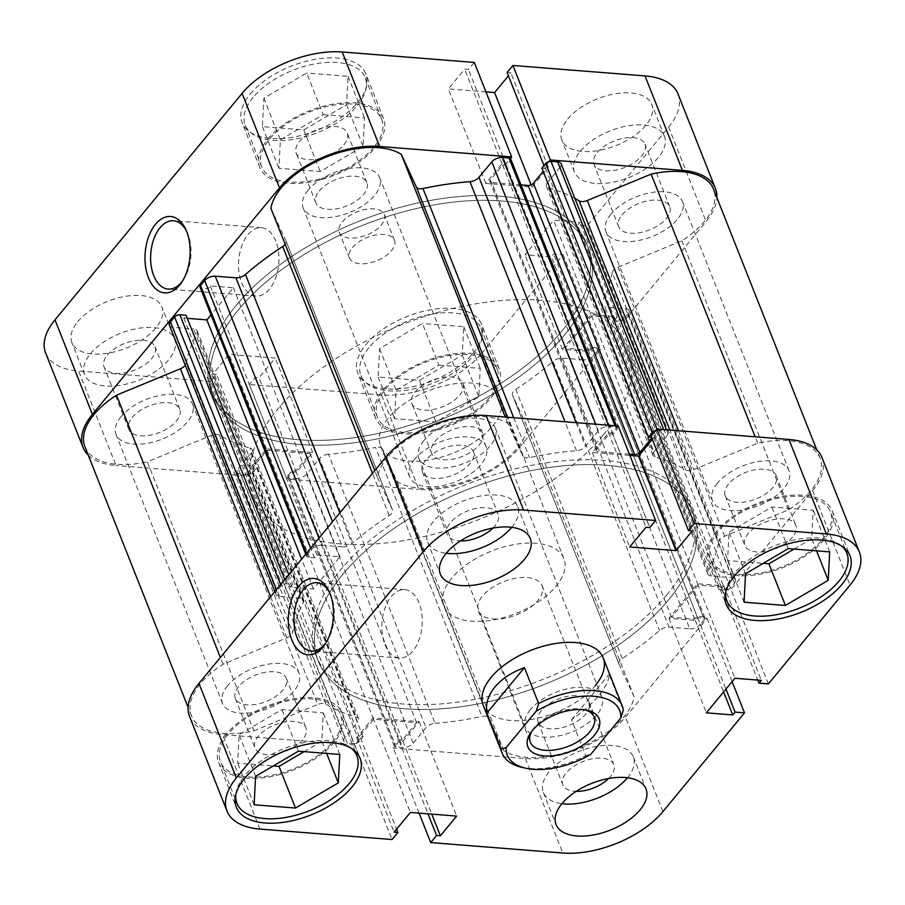 <?xml version="1.0" encoding="UTF-8"?>
<svg xmlns="http://www.w3.org/2000/svg" width="905" height="905" viewBox="0 0 905 905"><rect width="100%" height="100%" fill="white"/><g stroke="black" fill="none" stroke-linecap="round" stroke-linejoin="round"><path stroke-width="0.68" stroke-dasharray="4.53 3.39" d="M235.809 794.533A64.515 33.519 -21.6 0 1 244.848 775.495A64.515 33.519 -21.6 0 1 299.713 743.571A64.515 33.519 -21.6 0 1 351.728 748.639M332.554 742.089A64.515 33.519 158.4 0 0 340.45 714.226A64.515 33.519 158.4 0 0 291.139 700.232A64.515 33.519 158.4 0 0 228.365 733.853A64.515 33.519 158.4 0 0 220.481 761.716A64.515 33.519 158.4 0 0 269.781 775.709A64.515 33.519 158.4 0 0 332.554 742.089M725.731 591.961A64.515 33.519 -21.6 0 1 734.781 572.922A64.515 33.519 -21.6 0 1 789.635 540.998A64.515 33.519 -21.6 0 1 841.661 546.066M822.487 539.516A64.515 33.519 158.4 0 0 830.371 511.642A64.515 33.519 158.4 0 0 781.072 497.66A64.515 33.519 158.4 0 0 718.287 531.28A64.515 33.519 158.4 0 0 710.402 559.143A64.515 33.519 158.4 0 0 759.702 573.125A64.515 33.519 158.4 0 0 822.487 539.516M492.897 528.09A27.422 14.242 158.4 0 0 494.786 526.031A27.422 14.242 158.4 0 0 498.135 514.187A27.422 14.242 158.4 0 0 477.184 508.248A27.422 14.242 158.4 0 0 450.498 522.536A27.422 14.242 158.4 0 0 447.149 534.38A27.422 14.242 158.4 0 0 460.487 540.919M425.769 460.068A27.422 14.242 158.4 0 0 422.42 471.912A27.422 14.242 158.4 0 0 443.371 477.851A27.422 14.242 158.4 0 0 470.057 463.564A27.422 14.242 158.4 0 0 473.406 451.731A27.422 14.242 158.4 0 0 452.455 445.78A27.422 14.242 158.4 0 0 425.769 460.068M608.601 778.515A27.422 14.242 158.4 0 0 610.49 776.456A27.422 14.242 158.4 0 0 613.839 764.623A27.422 14.242 158.4 0 0 592.888 758.673A27.422 14.242 158.4 0 0 566.202 772.961A27.422 14.242 158.4 0 0 562.853 784.805A27.422 14.242 158.4 0 0 576.191 791.355M541.473 710.504A27.422 14.242 158.4 0 0 538.124 722.337A27.422 14.242 158.4 0 0 559.075 728.287A27.422 14.242 158.4 0 0 585.761 714A27.422 14.242 158.4 0 0 589.11 702.156A27.422 14.242 158.4 0 0 568.159 696.217A27.422 14.242 158.4 0 0 541.473 710.504M627.459 777.757A48.384 25.136 158.4 0 0 633.342 756.897A48.384 25.136 158.4 0 0 596.361 746.41A48.384 25.136 158.4 0 0 549.278 771.626A48.384 25.136 158.4 0 0 543.362 792.52A48.384 25.136 158.4 0 0 561.915 803.697M511.755 527.321A48.384 25.136 158.4 0 0 517.637 506.472A48.384 25.136 158.4 0 0 480.657 495.985A48.384 25.136 158.4 0 0 433.574 521.19A48.384 25.136 158.4 0 0 427.658 542.095A48.384 25.136 158.4 0 0 446.222 553.272M226.736 733.729A66.529 34.571 158.4 0 0 218.603 762.463A66.529 34.571 158.4 0 0 269.441 776.886A66.529 34.571 158.4 0 0 334.183 742.213A66.529 34.571 158.4 0 0 342.316 713.479A66.529 34.571 158.4 0 0 291.478 699.056A66.529 34.571 158.4 0 0 226.736 733.729M716.658 531.156A66.529 34.571 158.4 0 0 708.525 559.89A66.529 34.571 158.4 0 0 759.374 574.313A66.529 34.571 158.4 0 0 824.116 539.64A66.529 34.571 158.4 0 0 832.249 510.906A66.529 34.571 158.4 0 0 781.4 496.483A66.529 34.571 158.4 0 0 716.658 531.156M325.902 642.855A34.277 20.102 -85.5 0 0 326.773 641.6A34.277 20.102 -85.5 0 0 331.241 596.18A34.277 20.102 -85.5 0 0 330.506 594.461A34.277 20.102 -85.5 0 0 329.827 593.08M384.953 644.53A34.277 20.102 -85.5 0 0 399.354 658.003A34.277 20.102 -85.5 0 0 419.06 639.733A34.277 20.102 -85.5 0 0 419.151 603.126A34.277 20.102 -85.5 0 0 404.75 589.664A34.277 20.102 -85.5 0 0 385.044 607.934A34.277 20.102 -85.5 0 0 384.953 644.53M666.668 595.094A201.611 104.754 158.4 0 0 691.318 508.01A201.611 104.754 158.4 0 0 537.242 464.31A201.611 104.754 158.4 0 0 341.061 569.369A201.611 104.754 158.4 0 0 316.411 656.442A201.611 104.754 158.4 0 0 470.487 700.153A201.611 104.754 158.4 0 0 666.668 595.094M668.569 599.902A201.611 104.754 158.4 0 0 693.219 512.818A201.611 104.754 158.4 0 0 539.142 469.118A201.611 104.754 158.4 0 0 342.961 574.166A201.611 104.754 158.4 0 0 318.311 661.25A201.611 104.754 158.4 0 0 472.387 704.95A201.611 104.754 158.4 0 0 668.569 599.902A201.611 104.754 158.4 0 0 693.219 512.818A201.611 104.754 158.4 0 0 539.142 469.118A201.611 104.754 158.4 0 0 342.961 574.166A201.611 104.754 158.4 0 0 318.311 661.25A201.611 104.754 158.4 0 0 472.387 704.95A201.611 104.754 158.4 0 0 668.569 599.902M443.88 605.977A64.515 33.519 158.4 0 0 493.18 619.959A64.515 33.519 158.4 0 0 555.964 586.35A64.515 33.519 158.4 0 0 563.849 558.476A64.515 33.519 158.4 0 0 514.549 544.493A64.515 33.519 158.4 0 0 451.765 578.114A64.515 33.519 158.4 0 0 443.88 605.977L483.191 705.278A64.515 33.519 158.4 0 0 532.502 719.26A64.515 33.519 158.4 0 0 595.275 685.639M792.531 537.14A27.422 14.242 -21.6 0 1 765.845 551.428A27.422 14.242 -21.6 0 1 744.894 545.489A27.422 14.242 -21.6 0 1 748.243 533.645A27.422 14.242 -21.6 0 1 774.929 519.357A27.422 14.242 -21.6 0 1 795.88 525.307A27.422 14.242 -21.6 0 1 792.531 537.14M728.593 483.994A27.422 14.242 158.4 0 0 725.233 495.838A27.422 14.242 158.4 0 0 746.195 501.789A27.422 14.242 158.4 0 0 772.87 487.501A27.422 14.242 158.4 0 0 776.219 475.657A27.422 14.242 158.4 0 0 755.268 469.706A27.422 14.242 158.4 0 0 728.593 483.994M302.598 739.724A27.422 14.242 -21.6 0 1 275.923 754.012A27.422 14.242 -21.6 0 1 254.972 748.062A27.422 14.242 -21.6 0 1 258.321 736.217A27.422 14.242 -21.6 0 1 284.996 721.93A27.422 14.242 -21.6 0 1 305.958 727.88A27.422 14.242 -21.6 0 1 302.598 739.724M238.66 686.567A27.422 14.242 158.4 0 0 235.311 698.411A27.422 14.242 158.4 0 0 256.262 704.362A27.422 14.242 158.4 0 0 282.948 690.074A27.422 14.242 158.4 0 0 286.297 678.23A27.422 14.242 158.4 0 0 265.346 672.279A27.422 14.242 158.4 0 0 238.66 686.567M821.955 457.545A76.608 39.809 -21.6 0 1 812.6 490.634L730.991 589.415L721.545 588.669L723.876 585.852L697.506 583.759L668.942 618.353L695.312 620.434L697.642 617.606L707.088 618.353L625.479 717.133A76.608 39.809 -21.6 0 1 525.386 758.526L393.324 748.084L399.162 741.025L402.94 741.319L419.23 721.602L372.996 717.948L356.694 737.666L360.473 737.971L354.647 745.03L222.573 734.6A76.608 39.809 -21.6 0 1 189.575 716.522M354.647 745.03L392.057 839.523M707.088 618.353L732.134 681.623M618.206 425.984L612.368 433.043L608.601 432.748L592.3 452.466L629.869 455.441M652.358 439.389L654.835 436.402L651.057 436.097M419.072 813.12L393.324 748.084M768.402 683.909L730.991 589.415M654.835 436.402L692.246 530.896M592.3 452.466L629.71 546.971M608.601 432.748L646.012 527.242M612.368 433.043L649.79 527.536M695.312 620.434L723.615 691.94M697.642 617.606L725.957 689.112M668.942 618.353L706.353 712.846M697.506 583.759L734.917 678.264M723.876 585.852L761.297 680.345M721.545 588.669L757.734 680.062M356.694 737.666L394.116 832.17M360.473 737.971L396.582 829.172M372.996 717.948L410.406 812.441M419.23 721.602L456.64 816.095M402.94 741.319L431.764 814.127M399.162 741.025L427.986 813.821M794.047 549.064L811.74 538.667L813.199 510.239L771.841 506.97L729.034 532.129L727.575 560.557L763.22 563.374M304.114 751.636L321.818 741.24L323.266 712.812L281.908 709.543L239.101 734.702L237.653 763.13L273.287 765.947M744.068 602.198L727.575 560.557M816.57 550.84L811.74 538.667M829.681 551.88L813.199 510.239M788.323 548.611L771.841 506.97M745.516 573.77L729.034 532.129M254.135 804.771L237.653 763.13M326.637 753.424L321.818 741.24M339.76 754.453L323.266 712.812M298.401 751.184L281.908 709.543M255.595 776.343L239.101 734.702M585.286 709.95A34.277 17.806 158.4 0 0 583.51 709.486A34.277 17.806 158.4 0 0 579.302 708.875A34.277 17.806 158.4 0 0 532.921 729.521A34.277 17.806 158.4 0 0 531.948 731.082M493.101 618.952A34.277 17.806 158.4 0 0 528.848 608.454A34.277 17.806 158.4 0 0 542.072 585.625A34.277 17.806 158.4 0 0 527.31 577.548A34.277 17.806 158.4 0 0 491.562 588.035A34.277 17.806 158.4 0 0 478.338 610.864A34.277 17.806 158.4 0 0 493.101 618.952M563.939 335.631A201.611 104.754 158.4 0 0 588.589 248.558A201.611 104.754 158.4 0 0 434.513 204.847A201.611 104.754 158.4 0 0 238.332 309.906A201.611 104.754 158.4 0 0 213.682 396.99A201.611 104.754 158.4 0 0 367.758 440.69A201.611 104.754 158.4 0 0 563.939 335.631A201.611 104.754 -21.6 0 1 367.758 440.69A201.611 104.754 -21.6 0 1 213.682 396.99A201.611 104.754 -21.6 0 1 238.332 309.906A201.611 104.754 -21.6 0 1 434.513 204.847A201.611 104.754 -21.6 0 1 588.589 248.558A201.611 104.754 -21.6 0 1 563.939 335.631M603.25 434.932A201.611 104.754 158.4 0 0 627.9 347.848A201.611 104.754 158.4 0 0 473.824 304.148A201.611 104.754 158.4 0 0 277.643 409.207A201.611 104.754 158.4 0 0 253.004 496.291A201.611 104.754 158.4 0 0 407.08 539.991A201.611 104.754 158.4 0 0 603.25 434.932M492.546 426.187A64.515 33.519 158.4 0 0 500.431 398.324A64.515 33.519 158.4 0 0 451.131 384.331A64.515 33.519 158.4 0 0 388.358 417.952A64.515 33.519 158.4 0 0 380.462 445.814A64.515 33.519 158.4 0 0 429.773 459.808A64.515 33.519 158.4 0 0 492.546 426.187M522.095 767.383A64.515 33.519 -21.6 0 0 585.761 755.641L571.564 719.758C582.944 711.771 592.119 703.604 599.076 695.255C605.886 686.94 609.223 679.96 609.088 674.327L623.296 710.199M585.761 755.641L590.739 754.351M571.564 719.758L609.088 674.327M724.634 536.224L618.104 267.156A8.066 4.186 158.4 0 0 613.352 270.448A8.066 4.186 158.4 0 0 612.255 272.586L718.785 541.654A8.066 4.186 -21.6 0 1 719.882 539.516A8.066 4.186 -21.6 0 1 724.634 536.224L788.47 509.832A74.595 38.757 158.4 0 0 820.088 458.281A74.595 38.757 158.4 0 0 757.689 443.179L693.852 469.582A8.066 4.186 -21.6 0 1 685.662 469.955A225.798 117.322 158.4 0 0 655.084 456.957A8.066 4.186 -21.6 0 1 652.924 455.283A8.066 4.186 -21.6 0 1 653.908 451.799L547.378 182.731A8.066 4.186 158.4 0 0 546.382 186.215A8.066 4.186 158.4 0 0 548.554 187.889L655.084 456.957M622.301 658.455L515.76 389.388A8.066 4.186 158.4 0 0 513.418 391.424A8.066 4.186 158.4 0 0 512.434 394.908A8.066 4.186 158.4 0 0 512.479 395.021L619.009 664.089A8.066 4.186 -21.6 0 1 618.963 663.976A8.066 4.186 -21.6 0 1 619.948 660.492A8.066 4.186 -21.6 0 1 622.301 658.455A225.798 117.322 158.4 0 0 659.541 630.502A8.066 4.186 -21.6 0 1 669.055 627.176L562.525 358.109A8.066 4.186 158.4 0 0 553.012 361.434L659.541 630.502M308.175 190.129A41.132 21.369 158.4 0 0 303.141 207.89A41.132 21.369 158.4 0 0 334.579 216.804A41.132 21.369 158.4 0 0 374.591 195.378A41.132 21.369 158.4 0 0 379.625 177.606A41.132 21.369 158.4 0 0 348.187 168.692A41.132 21.369 158.4 0 0 308.175 190.129M414.705 459.197A41.132 21.369 158.4 0 0 409.671 476.958A41.132 21.369 158.4 0 0 441.108 485.872A41.132 21.369 158.4 0 0 481.121 464.446A41.132 21.369 158.4 0 0 486.155 446.674A41.132 21.369 158.4 0 0 454.717 437.76A41.132 21.369 158.4 0 0 414.705 459.197M121.055 416.628A41.132 21.369 158.4 0 0 116.032 434.389A41.132 21.369 158.4 0 0 147.458 443.314A41.132 21.369 158.4 0 0 187.482 421.877A41.132 21.369 158.4 0 0 192.516 404.116A41.132 21.369 158.4 0 0 161.079 395.202A41.132 21.369 158.4 0 0 121.055 416.628M227.596 685.696A41.132 21.369 158.4 0 0 222.562 703.457A41.132 21.369 158.4 0 0 254 712.382A41.132 21.369 158.4 0 0 294.012 690.945A41.132 21.369 158.4 0 0 299.046 673.184A41.132 21.369 158.4 0 0 267.609 664.27A41.132 21.369 158.4 0 0 227.596 685.696M423.879 440.554A41.132 21.369 158.4 0 0 418.845 458.326A41.132 21.369 158.4 0 0 450.283 467.24A41.132 21.369 158.4 0 0 490.295 445.803A41.132 21.369 158.4 0 0 495.329 428.042A41.132 21.369 158.4 0 0 463.892 419.128A41.132 21.369 158.4 0 0 423.879 440.554M530.409 709.622A41.132 21.369 158.4 0 0 525.375 727.394A41.132 21.369 158.4 0 0 556.813 736.308A41.132 21.369 158.4 0 0 596.825 714.871A41.132 21.369 158.4 0 0 601.859 697.11A41.132 21.369 158.4 0 0 570.422 688.196A41.132 21.369 158.4 0 0 530.409 709.622M610.988 214.055A41.132 21.369 158.4 0 0 605.954 231.816A41.132 21.369 158.4 0 0 637.392 240.73A41.132 21.369 158.4 0 0 677.404 219.304A41.132 21.369 158.4 0 0 682.438 201.544A41.132 21.369 158.4 0 0 651 192.618A41.132 21.369 158.4 0 0 610.988 214.055M717.518 483.123A41.132 21.369 158.4 0 0 712.484 500.884A41.132 21.369 158.4 0 0 743.921 509.798A41.132 21.369 158.4 0 0 783.945 488.372A41.132 21.369 158.4 0 0 788.968 470.611A41.132 21.369 158.4 0 0 757.542 461.686A41.132 21.369 158.4 0 0 717.518 483.123M236.431 305.098A201.611 104.754 158.4 0 0 211.781 392.182A201.611 104.754 158.4 0 0 365.858 435.882A201.611 104.754 158.4 0 0 562.039 330.834A201.611 104.754 158.4 0 0 586.689 243.75A201.611 104.754 158.4 0 0 432.613 200.05A201.611 104.754 158.4 0 0 236.431 305.098A201.611 104.754 -21.6 0 1 432.613 200.05A201.611 104.754 -21.6 0 1 586.689 243.75A201.611 104.754 -21.6 0 1 562.039 330.834A201.611 104.754 -21.6 0 1 365.858 435.882A201.611 104.754 -21.6 0 1 211.781 392.182A201.611 104.754 -21.6 0 1 236.431 305.098M306.535 553.181L307.1 554.607A4.027 2.093 158.4 0 0 306.603 556.337A4.027 2.093 158.4 0 0 308.345 557.299L314.533 557.785L316.841 554.98L339.963 556.813L313.402 588.963L290.29 587.13L292.598 584.325L286.41 583.838A4.027 2.093 158.4 0 0 281.15 586.021L277.021 591.01A8.066 4.186 158.4 0 0 276.036 594.495A8.066 4.186 158.4 0 0 279.509 596.395L300.222 598.035A8.066 4.186 -21.6 0 1 303.695 599.936A8.066 4.186 -21.6 0 1 303.424 602.357A225.798 117.322 158.4 0 0 292.745 632.414A8.066 4.186 -21.6 0 1 286.896 637.844L223.06 664.236A74.595 38.757 158.4 0 0 200.571 683.558A74.595 38.757 158.4 0 0 191.441 715.787A74.595 38.757 158.4 0 0 253.853 730.889L147.311 461.822L211.148 435.418L317.689 704.486A8.066 4.186 -21.6 0 1 325.868 704.113A225.798 117.322 158.4 0 0 356.446 717.111A8.066 4.186 -21.6 0 1 358.618 718.785A8.066 4.186 -21.6 0 1 357.622 722.269L251.092 453.201A8.066 4.186 158.4 0 0 252.076 449.717A8.066 4.186 158.4 0 0 249.916 448.043L356.446 717.111M84.912 446.719A74.595 38.757 158.4 0 0 147.311 461.822M629.337 454.106L598.194 451.64A4.027 2.093 -21.6 0 1 596.452 450.69A4.027 2.093 -21.6 0 1 596.949 448.948L609.212 434.095L612.957 434.389L616.78 429.762A4.027 2.093 158.4 0 0 617.278 428.02A4.027 2.093 158.4 0 0 615.536 427.07L608.861 426.538A8.066 4.186 158.4 0 0 598.329 430.893L585.524 446.391A8.066 4.186 -21.6 0 1 576.485 450.747A225.798 117.322 158.4 0 0 529.504 457.613A8.066 4.186 -21.6 0 1 522.898 456.075L507.829 423.438A74.595 38.757 158.4 0 0 387.679 457.059A74.595 38.757 158.4 0 0 377.442 477.354L374.772 470.589M303.424 602.357L196.894 333.289A225.798 117.322 158.4 0 0 186.215 363.346L292.745 632.414M377.442 477.354L392.521 509.979A8.066 4.186 -21.6 0 1 392.566 510.092A8.066 4.186 -21.6 0 1 389.24 515.612A225.798 117.322 158.4 0 0 351.988 543.566A8.066 4.186 -21.6 0 1 342.475 546.892L332.52 521.733M359.251 741.5L252.721 472.433A4.027 2.093 -21.6 0 1 247.461 474.616L353.991 743.684A4.027 2.093 158.4 0 0 359.251 741.5L363.075 736.874L359.33 736.58L373.618 719.294L416.594 722.688L402.318 739.973L398.573 739.679L394.75 744.306A4.027 2.093 158.4 0 0 394.252 746.048A4.027 2.093 158.4 0 0 395.994 746.998L402.668 747.53A8.066 4.186 158.4 0 0 413.2 743.175L426.006 727.677A8.066 4.186 -21.6 0 1 435.045 723.321L328.515 454.253A225.798 117.322 158.4 0 0 375.496 447.387L482.026 716.455A8.066 4.186 -21.6 0 1 488.632 717.993L503.712 750.63A74.595 38.757 158.4 0 0 579.89 747.473A74.595 38.757 158.4 0 0 634.088 696.714L619.009 664.089M435.045 723.321A225.798 117.322 158.4 0 0 482.026 716.455M325.868 704.113L219.338 435.045A225.798 117.322 158.4 0 0 249.916 448.043M703.185 616.769L596.655 347.701A4.027 2.093 -21.6 0 1 598.397 348.663A4.027 2.093 -21.6 0 1 597.9 350.393L704.429 619.461A4.027 2.093 158.4 0 0 704.927 617.73A4.027 2.093 158.4 0 0 703.185 616.769L697.008 616.282L694.689 619.088L671.567 617.255L698.128 585.105L721.251 586.938L718.932 589.743L725.12 590.23A4.027 2.093 158.4 0 0 730.392 588.046L734.509 583.058A8.066 4.186 158.4 0 0 735.494 579.573A8.066 4.186 158.4 0 0 732.021 577.673L711.307 576.033A8.066 4.186 -21.6 0 1 707.834 574.132A8.066 4.186 -21.6 0 1 708.106 571.711A225.798 117.322 158.4 0 0 718.785 541.654M708.106 571.711L601.576 302.643A225.798 117.322 158.4 0 0 612.255 272.586M515.76 389.388A225.798 117.322 158.4 0 0 553.012 361.434M574.89 198.433A225.798 117.322 158.4 0 0 548.554 187.889M307.1 554.607L311.218 549.606L310.664 548.192M253.853 730.889L317.689 704.486M247.461 474.616L240.787 474.084A8.066 4.186 -21.6 0 1 237.302 472.184A8.066 4.186 -21.6 0 1 238.298 468.7L344.828 737.767L357.622 722.269M344.828 737.767A8.066 4.186 158.4 0 0 343.843 741.252A8.066 4.186 158.4 0 0 347.316 743.152L240.787 474.084M353.991 743.684L347.316 743.152M597.9 350.393L593.782 355.394A8.066 4.186 -21.6 0 1 583.239 359.749L689.768 628.817L669.055 627.176M689.768 628.817A8.066 4.186 158.4 0 0 700.312 624.461L593.782 355.394M704.429 619.461L700.312 624.461M561.157 163.748A8.066 4.186 -21.6 0 1 560.172 167.233L666.702 436.301L653.908 451.799M666.702 436.301A8.066 4.186 158.4 0 0 667.698 432.816A8.066 4.186 158.4 0 0 664.213 430.916L663.693 429.57M657.019 429.049L657.539 430.384L664.213 430.916M657.539 430.384A4.027 2.093 158.4 0 0 655.605 430.599M318.945 538.158L321.761 545.251L342.475 546.892M321.761 545.251A8.066 4.186 158.4 0 0 311.218 549.606M308.345 557.299L201.815 288.231L207.992 288.718L210.311 285.912L233.433 287.745L211.001 314.883M201.815 288.231A4.027 2.093 -21.6 0 1 200.073 287.27M285.188 244.339A8.066 4.186 158.4 0 0 286.037 241.024A8.066 4.186 158.4 0 0 285.991 240.911L392.521 509.979M270.912 208.286L285.991 240.911M510.748 158.952A4.027 2.093 -21.6 0 1 510.25 160.694L616.78 429.762M596.949 448.948L490.408 179.88L502.682 165.027L506.427 165.321L510.25 160.694M490.408 179.88A4.027 2.093 158.4 0 0 489.922 181.622A4.027 2.093 158.4 0 0 491.653 182.572L598.194 451.64M521.02 184.892L491.653 182.572M541.925 168.126L545.67 168.421L543.215 171.384M560.172 167.233L547.378 182.731M618.104 267.156L681.94 240.764A74.595 38.757 158.4 0 0 713.559 189.213M601.576 302.643A8.066 4.186 158.4 0 0 601.305 305.064A8.066 4.186 158.4 0 0 604.778 306.965L711.307 576.033M732.021 577.673L625.491 308.605L604.778 306.965M625.491 308.605A8.066 4.186 -21.6 0 1 628.964 310.506A8.066 4.186 -21.6 0 1 627.98 313.99L734.509 583.058M730.392 588.046L623.85 318.979L627.98 313.99M623.85 318.979A4.027 2.093 -21.6 0 1 618.59 321.162L725.12 590.23M596.655 347.701L590.467 347.215L588.159 350.02L565.037 348.187L591.599 316.037L614.71 317.87L612.402 320.675L618.59 321.162M583.239 359.749L562.525 358.109M488.632 717.993L382.102 448.925L397.171 481.562A74.595 38.757 158.4 0 0 473.36 478.406A74.595 38.757 158.4 0 0 527.558 427.646L512.479 395.021M382.102 448.925A8.066 4.186 158.4 0 0 375.496 447.387M328.515 454.253A8.066 4.186 158.4 0 0 319.476 458.609L426.006 727.677M413.2 743.175L306.671 474.107L319.476 458.609M306.671 474.107A8.066 4.186 -21.6 0 1 296.139 478.462L402.668 747.53M395.994 746.998L289.464 477.931L296.139 478.462M289.464 477.931A4.027 2.093 -21.6 0 1 287.722 476.98A4.027 2.093 -21.6 0 1 288.22 475.238L394.75 744.306M252.721 472.433L256.545 467.806L252.8 467.512L267.088 450.226L310.064 453.62L295.788 470.905L292.044 470.611L288.22 475.238M238.298 468.7L251.092 453.201M219.338 435.045A8.066 4.186 158.4 0 0 211.148 435.418M185.276 365.281A8.066 4.186 158.4 0 0 186.215 363.346M196.894 333.289A8.066 4.186 158.4 0 0 197.166 330.868A8.066 4.186 158.4 0 0 193.693 328.968L300.222 598.035M279.509 596.395L172.979 327.327L193.693 328.968M172.979 327.327A8.066 4.186 -21.6 0 1 169.507 325.427M187.29 318.345L183.749 318.062L186.068 315.257M757.689 443.179L755.155 436.798M788.47 509.832L681.94 240.764M507.829 423.438L505.295 417.058M223.06 664.236L220.379 657.483M503.712 750.63L397.171 481.562M634.088 696.714L527.558 427.646M545.67 168.421L652.2 437.488M502.682 165.027L609.212 434.095M506.427 165.321L612.957 434.389M588.159 350.02L694.689 619.088M671.567 617.255L565.037 348.187M590.467 347.215L697.008 616.282M698.128 585.105L591.599 316.037M614.71 317.87L721.251 586.938M612.402 320.675L718.932 589.743M252.8 467.512L359.33 736.58M373.618 719.294L267.088 450.226M256.545 467.806L363.075 736.874M416.594 722.688L310.064 453.62M295.788 470.905L402.318 739.973M292.044 470.611L398.573 739.679M210.311 285.912L316.841 554.98M339.963 556.813L233.433 287.745M207.992 288.718L314.533 557.785M313.402 588.963L301.603 559.154M183.749 318.062L290.29 587.13M288.774 574.675L292.598 584.325M253.14 97.344A64.515 33.519 158.4 0 0 245.255 125.207A64.515 33.519 158.4 0 0 294.555 139.189A64.515 33.519 158.4 0 0 357.339 105.58A64.515 33.519 158.4 0 0 365.224 77.706A64.515 33.519 158.4 0 0 315.913 63.723A64.515 33.519 158.4 0 0 253.14 97.344M373.822 147.221A64.515 33.519 -21.6 0 1 311.048 180.842A64.515 33.519 -21.6 0 1 261.737 166.848A64.515 33.519 -21.6 0 1 269.622 138.985A64.515 33.519 -21.6 0 1 332.406 105.365A64.515 33.519 -21.6 0 1 381.706 119.347A64.515 33.519 -21.6 0 1 373.822 147.221M368.844 347.769A64.515 33.519 158.4 0 0 360.959 375.643A64.515 33.519 158.4 0 0 410.259 389.625A64.515 33.519 158.4 0 0 473.044 356.004A64.515 33.519 158.4 0 0 480.928 328.142A64.515 33.519 158.4 0 0 431.617 314.159A64.515 33.519 158.4 0 0 368.844 347.769M489.526 397.646A64.515 33.519 -21.6 0 1 426.753 431.266A64.515 33.519 -21.6 0 1 377.442 417.284A64.515 33.519 -21.6 0 1 385.326 389.41A64.515 33.519 -21.6 0 1 448.111 355.801A64.515 33.519 -21.6 0 1 497.411 369.783A64.515 33.519 -21.6 0 1 489.526 397.646M107.401 355.043A27.422 14.242 -21.6 0 1 134.076 340.755A27.422 14.242 -21.6 0 1 155.038 346.694A27.422 14.242 -21.6 0 1 151.678 358.538A27.422 14.242 -21.6 0 1 125.003 372.826A27.422 14.242 -21.6 0 1 104.052 366.887A27.422 14.242 -21.6 0 1 107.401 355.043M132.13 417.499A27.422 14.242 -21.6 0 1 158.805 403.211A27.422 14.242 -21.6 0 1 179.767 409.162A27.422 14.242 -21.6 0 1 176.407 421.006A27.422 14.242 -21.6 0 1 149.732 435.294A27.422 14.242 -21.6 0 1 128.782 429.343A27.422 14.242 -21.6 0 1 132.13 417.499M597.323 152.47A27.422 14.242 -21.6 0 1 624.009 138.182A27.422 14.242 -21.6 0 1 644.96 144.121A27.422 14.242 -21.6 0 1 641.611 155.965A27.422 14.242 -21.6 0 1 614.925 170.253A27.422 14.242 -21.6 0 1 593.974 164.314A27.422 14.242 -21.6 0 1 597.323 152.47M622.052 214.926A27.422 14.242 -21.6 0 1 648.738 200.639A27.422 14.242 -21.6 0 1 669.689 206.589A27.422 14.242 -21.6 0 1 666.34 218.433A27.422 14.242 -21.6 0 1 639.654 232.721A27.422 14.242 -21.6 0 1 618.703 226.77A27.422 14.242 -21.6 0 1 622.052 214.926M567.707 119.098A48.384 25.136 -21.6 0 1 614.789 93.882A48.384 25.136 -21.6 0 1 651.77 104.369A48.384 25.136 -21.6 0 1 645.853 125.275A48.384 25.136 -21.6 0 1 598.771 150.49A48.384 25.136 -21.6 0 1 561.801 139.992A48.384 25.136 -21.6 0 1 567.707 119.098M580.399 151.124A48.384 25.136 -21.6 0 1 627.482 125.919A48.384 25.136 -21.6 0 1 664.451 136.406A48.384 25.136 -21.6 0 1 658.535 157.3A48.384 25.136 -21.6 0 1 611.452 182.516A48.384 25.136 -21.6 0 1 574.483 172.029A48.384 25.136 -21.6 0 1 580.399 151.124M77.785 321.671A48.384 25.136 -21.6 0 1 124.867 296.455A48.384 25.136 -21.6 0 1 161.848 306.942A48.384 25.136 -21.6 0 1 155.932 327.848A48.384 25.136 -21.6 0 1 108.849 353.063A48.384 25.136 -21.6 0 1 71.868 342.576A48.384 25.136 -21.6 0 1 77.785 321.671M90.466 353.708A48.384 25.136 -21.6 0 1 137.549 328.492A48.384 25.136 -21.6 0 1 174.529 338.979A48.384 25.136 -21.6 0 1 168.613 359.885A48.384 25.136 -21.6 0 1 121.53 385.089A48.384 25.136 -21.6 0 1 84.55 374.602A48.384 25.136 -21.6 0 1 90.466 353.708M342.282 221.929A24.197 12.568 -21.6 0 1 365.824 209.327A24.197 12.568 -21.6 0 1 384.32 214.564A24.197 12.568 -21.6 0 1 381.356 225.017A24.197 12.568 -21.6 0 1 357.814 237.619A24.197 12.568 -21.6 0 1 339.33 232.381A24.197 12.568 -21.6 0 1 342.282 221.929M352.43 247.551A24.197 12.568 -21.6 0 1 375.971 234.949A24.197 12.568 -21.6 0 1 394.467 240.187A24.197 12.568 -21.6 0 1 391.503 250.64A24.197 12.568 -21.6 0 1 367.962 263.253A24.197 12.568 -21.6 0 1 349.477 258.004A24.197 12.568 -21.6 0 1 352.43 247.551M250.244 94.007A66.529 34.571 -21.6 0 1 314.985 59.345A66.529 34.571 -21.6 0 1 365.824 73.769A66.529 34.571 -21.6 0 1 357.69 102.503A66.529 34.571 -21.6 0 1 292.96 137.175A66.529 34.571 -21.6 0 1 242.11 122.752A66.529 34.571 -21.6 0 1 250.244 94.007M268.004 138.861A66.529 34.571 -21.6 0 1 332.735 104.188A66.529 34.571 -21.6 0 1 383.584 118.612A66.529 34.571 -21.6 0 1 375.451 147.345A66.529 34.571 -21.6 0 1 310.709 182.018A66.529 34.571 -21.6 0 1 259.871 167.595A66.529 34.571 -21.6 0 1 268.004 138.861M365.948 344.443A66.529 34.571 -21.6 0 1 430.69 309.77A66.529 34.571 -21.6 0 1 481.528 324.194A66.529 34.571 -21.6 0 1 473.394 352.927A66.529 34.571 -21.6 0 1 408.664 387.6A66.529 34.571 -21.6 0 1 357.814 373.177A66.529 34.571 -21.6 0 1 365.948 344.443M383.709 389.286A66.529 34.571 -21.6 0 1 448.439 354.613A66.529 34.571 -21.6 0 1 499.289 369.036A66.529 34.571 -21.6 0 1 491.155 397.781A66.529 34.571 -21.6 0 1 426.413 432.443A66.529 34.571 -21.6 0 1 375.575 418.019A66.529 34.571 -21.6 0 1 383.709 389.286M182.595 280.901A34.277 20.102 -85.5 0 0 183.466 279.645A34.277 20.102 -85.5 0 0 187.935 234.225A34.277 20.102 -85.5 0 0 187.188 232.495A34.277 20.102 -85.5 0 0 186.52 231.126M275.844 241.171A34.277 20.102 -85.5 0 0 261.443 227.709A34.277 20.102 -85.5 0 0 241.737 245.968A34.277 20.102 -85.5 0 0 241.635 282.575A34.277 20.102 -85.5 0 0 256.047 296.037A34.277 20.102 -85.5 0 0 275.754 277.767A34.277 20.102 -85.5 0 0 275.844 241.171M459.57 395.281A27.422 14.242 158.4 0 0 462.919 383.437A27.422 14.242 158.4 0 0 441.968 377.498A27.422 14.242 158.4 0 0 415.282 391.786A27.422 14.242 158.4 0 0 411.933 403.63A27.422 14.242 158.4 0 0 432.884 409.569A27.422 14.242 158.4 0 0 459.57 395.281M434.943 441.436A27.422 14.242 -21.6 0 1 461.629 427.149A27.422 14.242 -21.6 0 1 482.58 433.088A27.422 14.242 -21.6 0 1 479.231 444.932A27.422 14.242 -21.6 0 1 452.545 459.22A27.422 14.242 -21.6 0 1 431.595 453.269A27.422 14.242 -21.6 0 1 434.943 441.436M343.866 144.857A27.422 14.242 158.4 0 0 347.215 133.012A27.422 14.242 158.4 0 0 326.264 127.062A27.422 14.242 158.4 0 0 299.589 141.35A27.422 14.242 158.4 0 0 296.229 153.194A27.422 14.242 158.4 0 0 317.191 159.144A27.422 14.242 158.4 0 0 343.866 144.857M319.239 191A27.422 14.242 -21.6 0 1 345.925 176.713A27.422 14.242 -21.6 0 1 366.876 182.663A27.422 14.242 -21.6 0 1 363.527 194.496A27.422 14.242 -21.6 0 1 336.841 208.784A27.422 14.242 -21.6 0 1 315.89 202.844A27.422 14.242 -21.6 0 1 319.239 191M518.95 448.066L481.539 353.572A76.608 39.809 -21.6 0 1 381.446 394.965L418.857 489.458A76.608 39.809 158.4 0 0 518.95 448.066L600.558 349.285L591.112 348.538L588.782 351.366L562.401 349.285L590.976 314.691L617.346 316.784L615.015 319.601L624.461 320.347L706.058 221.567A76.608 39.809 158.4 0 0 716.896 197.652M624.461 320.347L587.04 225.854L668.648 127.073L706.058 221.567M381.446 394.965L249.384 384.523L286.795 479.017L418.857 489.458M549.075 161.531L544.527 167.029L548.306 167.334L532.004 187.052L485.77 183.398L502.06 163.681L505.838 163.975L510.386 158.466M88.249 455.147A76.608 39.809 158.4 0 0 116.044 465.532L78.633 371.039A76.608 39.809 -21.6 0 1 45.623 352.961M286.795 479.017L292.632 471.958L296.399 472.252L312.7 452.534L266.466 448.88L250.165 468.598L253.943 468.903L248.106 475.962L116.044 465.532M485.928 91.88L448.36 88.905L464.65 69.187L468.428 69.481L474.265 62.422M507.105 72.536L510.884 72.83L508.418 75.828M678.015 93.984A76.608 39.809 -21.6 0 1 668.648 127.073M481.539 353.572L563.148 254.791L553.702 254.045L551.371 256.873L524.99 254.791L553.566 220.198L579.935 222.291L577.605 225.107L587.04 225.854M248.106 475.962L210.695 381.469L216.533 374.41L212.754 374.104L229.055 354.375L275.29 358.029L258.988 377.758L255.21 377.464L249.384 384.523M210.695 381.469L78.633 371.039M563.148 254.791L600.558 349.285M296.399 472.252L258.988 377.758M292.632 471.958L255.21 377.464M312.7 452.534L275.29 358.029M266.466 448.88L229.055 354.375M250.165 468.598L212.754 374.104M253.943 468.903L216.533 374.41M617.346 316.784L579.935 222.291M615.015 319.601L577.605 225.107M590.976 314.691L553.566 220.198M562.401 349.285L524.99 254.791M588.782 351.366L551.371 256.873M591.112 348.538L553.702 254.045M502.06 163.681L464.65 69.187M505.838 163.975L468.428 69.481M485.77 183.398L448.36 88.905M532.004 187.052L531.133 184.869M548.306 167.334L510.884 72.83M544.527 167.029L543.973 165.638M438.88 365.111L480.238 368.38L478.79 396.797L435.972 421.956L394.614 418.687L396.073 390.259L438.88 365.111L422.397 323.47L379.58 348.617L378.132 377.046L419.49 380.315L462.297 355.156L463.756 326.739L422.397 323.47M323.176 114.675L364.534 117.944L363.086 146.372L320.268 171.531L278.91 168.262L280.369 139.834L323.176 114.675L306.693 73.034L263.875 98.193L262.427 126.621L303.786 129.89L346.592 104.731L348.052 76.303L306.693 73.034M463.756 326.739L480.238 368.38M462.297 355.156L478.79 396.797M419.49 380.315L435.972 421.956M378.132 377.046L394.614 418.687M379.58 348.617L396.073 390.259M348.052 76.303L364.534 117.944M346.592 104.731L363.086 146.372M303.786 129.89L320.268 171.531M262.427 126.621L278.91 168.262M263.875 98.193L280.369 139.834M259.984 829.093L222.573 734.6M662.901 811.627L625.479 717.133M525.386 758.526L562.808 853.019M812.6 490.634L850.01 585.128M389.24 515.612L372.498 473.338M339.839 512.875L351.988 543.566M576.485 450.747L565.025 421.775M513.712 417.725L529.504 457.613M685.662 469.955L669.87 430.056M678.467 430.746L693.852 469.582M522.898 456.075L507.524 417.239M286.896 637.844L270.595 596.689M576.134 422.658L585.524 446.391M598.329 430.893L595.682 424.196M615.536 427.07L615.015 425.723M608.341 425.203L608.861 426.538M284.724 579.585L286.41 583.838M281.15 586.021L280.584 584.596M276.455 589.596L277.021 591.01M355.088 751.218L340.45 714.226M845.021 548.634L830.371 511.642M422.42 471.912L447.149 534.38M538.124 722.337L562.853 784.805M543.362 792.52L556.043 824.557M427.658 542.095L440.339 574.121M218.603 762.463L236.352 807.305M708.525 559.89L726.285 604.732M326.773 641.6L325.008 644.258M399.354 658.003L311.433 651.057M691.318 508.01L627.9 347.848M725.233 495.838L744.894 545.489M235.311 698.411L254.972 748.062M286.297 678.23L305.958 727.88M776.219 475.657L795.88 525.307M563.849 558.476L500.431 398.324M316.411 656.442L253.004 496.291M404.75 589.664L316.841 582.718M330.506 594.461L329.171 591.565M832.249 510.906L849.999 555.749M342.316 713.479L360.077 758.322M517.637 506.472L530.319 538.498M633.342 756.897L646.023 788.934M589.11 702.156L613.839 764.623M473.406 451.731L498.135 514.187M725.052 596.135L710.402 559.143M235.119 798.708L220.481 761.716M583.51 709.486L587.288 710.335M542.072 585.625L594.065 716.964M380.462 445.814L483.191 705.278M478.338 610.864L530.33 742.191M532.921 729.521L530.737 732.722M409.671 476.958L303.141 207.89M222.562 703.457L116.032 434.389M525.375 727.394L418.845 458.326M712.484 500.884L605.954 231.816M191.441 715.787L188.104 707.348M820.088 458.281L816.751 449.853M788.968 470.611L682.438 201.544M601.859 697.11L495.329 428.042M299.046 673.184L192.516 404.116M486.155 446.674L379.625 177.606M666.499 429.796L667.698 432.816M596.452 450.69L489.922 181.622M616.418 425.836L617.278 428.02M628.964 310.506L735.494 579.573M237.302 472.184L343.843 741.252M274.86 591.531L276.036 594.495M704.927 617.73L598.397 348.663M287.722 476.98L394.252 746.048M306.603 556.337L305.732 554.154M392.566 510.092L286.037 241.024M358.618 718.785L252.076 449.717M618.963 663.976L512.434 394.908M652.924 455.283L546.382 186.215M707.834 574.132L601.305 305.064M303.695 599.936L197.166 330.868M245.255 125.207L261.737 166.848M360.959 375.643L377.442 417.284M179.767 409.162L155.038 346.694M669.689 206.589L644.96 144.121M664.451 136.406L651.77 104.369M174.529 338.979L161.848 306.942M394.467 240.187L384.32 214.564M383.584 118.612L365.824 73.769M499.289 369.036L481.528 324.194M187.188 232.495L185.864 229.599M261.443 227.709L173.522 220.763M482.58 433.088L462.919 383.437M366.876 182.663L347.215 133.012M315.89 202.844L296.229 153.194M431.595 453.269L411.933 403.63M256.047 296.037L168.126 289.091M183.466 279.645L181.701 282.292M375.575 418.019L357.814 373.177M259.871 167.595L242.11 122.752M349.477 258.004L339.33 232.381M84.55 374.602L71.868 342.576M574.483 172.029L561.801 139.992M618.703 226.77L593.974 164.314M128.782 429.343L104.052 366.887M480.928 328.142L497.411 369.783M365.224 77.706L381.706 119.347"/><path stroke-width="1.36" d="M351.728 748.639A64.515 33.519 -21.6 0 1 356.932 755.867A64.515 33.519 -21.6 0 1 349.047 783.73A64.515 33.519 -21.6 0 1 286.263 817.351A64.515 33.519 -21.6 0 1 236.963 803.357A64.515 33.519 -21.6 0 1 235.809 794.533M841.661 546.066A64.515 33.519 -21.6 0 1 846.854 553.283A64.515 33.519 -21.6 0 1 838.969 581.157A64.515 33.519 -21.6 0 1 776.196 614.767A64.515 33.519 -21.6 0 1 726.885 600.784A64.515 33.519 -21.6 0 1 725.731 591.961M460.487 540.919A27.422 14.242 158.4 0 0 492.897 528.09M576.191 791.355A27.422 14.242 158.4 0 0 608.601 778.515M561.96 803.651A48.384 25.136 158.4 0 0 556.043 824.557A48.384 25.136 158.4 0 0 593.024 835.043A48.384 25.136 158.4 0 0 640.107 809.828A48.384 25.136 158.4 0 0 646.023 788.934A48.384 25.136 158.4 0 0 609.042 778.447A48.384 25.136 158.4 0 0 561.96 803.651M561.915 803.697A48.384 25.136 158.4 0 0 627.425 777.802A48.384 25.136 158.4 0 0 627.459 777.757M446.256 553.227A48.384 25.136 158.4 0 0 440.339 574.121A48.384 25.136 158.4 0 0 477.32 584.619A48.384 25.136 158.4 0 0 524.402 559.403A48.384 25.136 158.4 0 0 530.319 538.498A48.384 25.136 158.4 0 0 493.338 528.011A48.384 25.136 158.4 0 0 446.256 553.227M446.222 553.272A48.384 25.136 158.4 0 0 511.721 527.366A48.384 25.136 158.4 0 0 511.755 527.321M244.486 778.572A66.529 34.571 158.4 0 0 236.352 807.305A66.529 34.571 158.4 0 0 287.202 821.729A66.529 34.571 158.4 0 0 351.943 787.056A66.529 34.571 158.4 0 0 360.077 758.322A66.529 34.571 158.4 0 0 309.227 743.899A66.529 34.571 158.4 0 0 244.486 778.572M734.419 575.999A66.529 34.571 158.4 0 0 726.285 604.732A66.529 34.571 158.4 0 0 777.124 619.156A66.529 34.571 158.4 0 0 841.865 584.483A66.529 34.571 158.4 0 0 849.999 555.749A66.529 34.571 158.4 0 0 799.16 541.326A66.529 34.571 158.4 0 0 734.419 575.999M329.997 593.488A38.304 22.467 94.5 0 1 325.008 644.258A38.304 22.467 94.5 0 1 291.772 639.767A38.304 22.467 94.5 0 1 298.22 586.96A38.304 22.467 94.5 0 1 329.171 591.565A38.304 22.467 94.5 0 1 329.997 593.488M329.827 593.08A34.277 20.102 -85.5 0 0 316.841 582.718A34.277 20.102 -85.5 0 0 297.134 600.988A34.277 20.102 -85.5 0 0 297.032 637.584A34.277 20.102 -85.5 0 0 311.433 651.057A34.277 20.102 -85.5 0 0 325.902 642.855M595.275 685.639A64.515 33.519 158.4 0 0 603.16 657.777A64.515 33.519 158.4 0 0 553.86 643.794A64.515 33.519 158.4 0 0 491.087 677.415A64.515 33.519 158.4 0 0 483.191 705.278L502.218 753.322A64.515 33.519 -21.6 0 1 501.11 748.944L506.087 747.666L536.201 711.206L538.645 703.513A64.515 33.519 -21.6 0 1 622.188 705.832A64.515 33.519 -21.6 0 1 623.296 710.199L620.853 717.903A60.488 31.426 158.4 0 0 593.646 696.25A60.488 31.426 158.4 0 0 536.201 711.206M732.134 681.623L744.498 712.846L662.901 811.627A76.608 39.809 158.4 0 1 562.808 853.019L430.735 842.578L436.572 835.519L440.35 835.813L456.64 816.095L410.406 812.441L394.116 832.17L397.895 832.464L392.057 839.523L259.984 829.093A76.608 39.809 158.4 0 1 226.985 811.016L189.575 716.522A76.608 39.809 -21.6 0 1 198.942 683.433L236.352 777.927A76.608 39.809 158.4 0 0 226.985 811.016M694.305 523.531L656.894 429.038L788.956 439.468A76.608 39.809 -21.6 0 1 821.955 457.545L859.377 552.039A76.608 39.809 158.4 0 0 826.367 533.961L694.305 523.531L688.467 530.59L692.246 530.896L675.945 550.625L629.71 546.971L646.012 527.242L649.79 527.536L655.616 520.477L523.554 510.035A76.608 39.809 158.4 0 0 423.461 551.428L236.352 777.927M423.461 551.428L386.05 456.935L198.942 683.433M386.05 456.935A76.608 39.809 -21.6 0 1 486.143 415.542L523.554 510.035M655.616 520.477L618.206 425.984L486.143 415.542M629.869 455.441L638.534 456.12L652.358 439.389M688.467 530.59L651.057 436.097L656.894 429.038M859.377 552.039A76.608 39.809 158.4 0 1 850.01 585.128L768.402 683.909L758.956 683.162L761.297 680.345L734.917 678.264L706.353 712.846L732.722 714.927L735.052 712.099L744.498 712.846M430.735 842.578L419.072 813.12M638.534 456.12L675.945 550.625M723.615 691.94L732.722 714.927M725.957 689.112L735.052 712.099M757.734 680.062L758.956 683.162M396.582 829.172L397.895 832.464M431.764 814.127L440.35 835.813M427.986 813.821L436.572 835.519M763.22 563.374L768.933 563.815L794.047 549.064M273.287 765.947L279.012 766.399L304.114 751.636M785.416 605.456L744.068 602.198L745.516 573.77L788.323 548.611L829.681 551.88L828.233 580.309L785.416 605.456L768.933 563.815M828.233 580.309L816.57 550.84M295.494 808.041L254.135 804.771L255.595 776.343L298.401 751.184L339.76 754.453L338.3 782.882L295.494 808.041L279.012 766.399M338.3 782.882L326.637 753.424M582.582 709.644A38.304 19.899 -21.6 0 1 587.288 710.335A38.304 19.899 -21.6 0 1 592.764 737.077A38.304 19.899 -21.6 0 1 544.358 755.913A38.304 19.899 -21.6 0 1 530.737 732.722A38.304 19.899 -21.6 0 1 582.582 709.644M531.948 731.082A34.277 17.806 158.4 0 0 530.33 742.191A34.277 17.806 158.4 0 0 545.104 750.279A34.277 17.806 158.4 0 0 580.84 739.781A34.277 17.806 158.4 0 0 594.065 716.964A34.277 17.806 158.4 0 0 585.286 709.95M501.11 748.944L486.901 713.072C485.442 704.067 488.1 695.391 494.888 687.019C501.868 678.716 511.721 672.257 524.436 667.641L538.645 703.513M506.087 747.666A60.488 31.426 158.4 0 0 525.862 768.221L522.095 767.383A64.515 33.519 -21.6 0 1 502.218 753.322M525.862 768.221A60.488 31.426 158.4 0 0 590.739 754.351L620.853 717.903M486.901 713.072L524.436 667.641M270.595 596.689L180.367 368.776L116.53 395.168A74.595 38.757 158.4 0 0 94.03 414.49A74.595 38.757 158.4 0 0 84.912 446.719L188.104 707.348M507.524 417.239L416.368 187.007L401.288 154.37A74.595 38.757 158.4 0 0 281.15 187.991A74.595 38.757 158.4 0 0 270.912 208.286L374.772 470.589M372.498 473.338L282.699 246.545A225.798 117.322 158.4 0 0 245.459 274.498L339.839 512.875M565.025 421.775L469.955 181.679A225.798 117.322 158.4 0 0 422.974 188.545L513.712 417.725M669.87 430.056L579.132 200.887A225.798 117.322 158.4 0 0 574.89 198.433M655.605 430.599A4.027 2.093 158.4 0 0 652.279 432.567L648.455 437.194L651.589 437.443M651.792 437.975L639.925 452.342A4.027 2.093 -21.6 0 1 634.654 454.525L629.337 454.106M305.732 554.154L200.073 287.27A4.027 2.093 -21.6 0 1 200.571 285.539L204.688 280.539A8.066 4.186 -21.6 0 1 215.232 276.183L235.945 277.824A8.066 4.186 158.4 0 0 245.459 274.498M282.699 246.545A8.066 4.186 158.4 0 0 285.188 244.339M416.368 187.007A8.066 4.186 158.4 0 0 422.974 188.545M469.955 181.679A8.066 4.186 158.4 0 0 478.994 177.323L576.134 422.658M595.682 424.196L491.8 161.825L478.994 177.323M491.8 161.825A8.066 4.186 -21.6 0 1 502.332 157.47L608.341 425.203M615.015 425.723L509.006 158.002L502.332 157.47M509.006 158.002A4.027 2.093 -21.6 0 1 510.748 158.952L616.418 425.836M634.654 454.525L528.124 185.457L521.02 184.892M528.124 185.457A4.027 2.093 158.4 0 0 533.396 183.274L639.925 452.342M543.215 171.384L533.396 183.274M652.279 432.567L545.749 163.5L541.925 168.126L648.455 437.194M545.749 163.5A4.027 2.093 -21.6 0 1 551.009 161.316L557.684 161.848A8.066 4.186 -21.6 0 1 561.157 163.748L666.499 429.796M579.132 200.887A8.066 4.186 158.4 0 0 587.311 200.514L678.467 430.746M816.751 449.853L713.559 189.213A74.595 38.757 158.4 0 0 651.148 174.111L587.311 200.514M180.367 368.776A8.066 4.186 158.4 0 0 185.276 365.281M274.86 591.531L169.507 325.427A8.066 4.186 -21.6 0 1 170.491 321.942L276.455 589.596M280.584 584.596L174.608 316.954L170.491 321.942M174.608 316.954A4.027 2.093 -21.6 0 1 179.88 314.77L284.724 579.585M288.774 574.675L186.068 315.257L179.88 314.77M211.001 314.883L206.872 319.895L187.29 318.345M755.155 436.798L651.148 174.111M505.295 417.058L401.288 154.37M220.379 657.483L116.53 395.168M301.603 559.154L206.872 319.895M148.454 277.801A38.304 22.467 94.5 0 1 154.913 225.006A38.304 22.467 94.5 0 1 185.864 229.599A38.304 22.467 94.5 0 1 186.69 231.533A38.304 22.467 94.5 0 1 181.701 282.292A38.304 22.467 94.5 0 1 148.454 277.801M186.52 231.126A34.277 20.102 -85.5 0 0 173.522 220.763A34.277 20.102 -85.5 0 0 153.816 239.022A34.277 20.102 -85.5 0 0 153.726 275.629A34.277 20.102 -85.5 0 0 168.126 289.091A34.277 20.102 -85.5 0 0 182.595 280.901M510.386 158.466L511.676 156.916L379.614 146.474A76.608 39.809 158.4 0 0 279.521 187.867L242.099 93.373A76.608 39.809 -21.6 0 1 342.192 51.981L379.614 146.474M511.676 156.916L474.265 62.422L342.192 51.981M92.401 414.366A76.608 39.809 158.4 0 0 83.045 447.455L45.623 352.961A76.608 39.809 -21.6 0 1 54.99 319.872L92.401 414.366L279.521 187.867M83.045 447.455A76.608 39.809 158.4 0 0 88.249 455.147M716.896 197.652A76.608 39.809 158.4 0 0 715.425 188.478A76.608 39.809 158.4 0 0 682.427 170.4L550.353 159.97L549.075 161.531M508.418 75.828L494.594 92.559L485.928 91.88M682.427 170.4L645.016 75.907L512.943 65.477L507.105 72.536L543.973 165.638M645.016 75.907A76.608 39.809 -21.6 0 1 678.015 93.984L715.425 188.478M54.99 319.872L242.099 93.373M512.943 65.477L550.353 159.97M531.133 184.869L494.594 92.559M826.367 533.961L788.956 439.468M551.009 161.316L657.019 429.049M663.693 429.57L557.684 161.848M332.52 521.733L235.945 277.824M215.232 276.183L318.945 538.158M200.571 285.539L306.535 553.181M310.664 548.192L204.688 280.539M356.932 755.867L355.088 751.218M846.854 553.283L845.021 548.634M726.885 600.784L725.052 596.135M236.963 803.357L235.119 798.708M603.16 657.777L622.188 705.832"/></g></svg>
